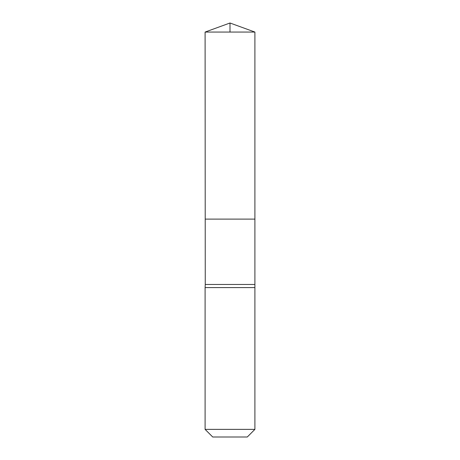 <?xml version="1.0" encoding="UTF-8"?>
<svg xmlns="http://www.w3.org/2000/svg" width="460" height="460" viewBox="0 0 460 460"><rect width="100%" height="100%" fill="white"/><g stroke="black" fill="none" stroke-linecap="round" stroke-linejoin="round"><path stroke-width="0.69" d="M254.742 284.476L205.258 284.476L205.217 219.104L254.782 219.104L205.217 219.104L205.097 32.062L254.903 32.062L254.903 287.586L205.097 287.586L205.258 284.476M254.903 429.375L205.097 429.375L212.721 437L247.279 437L254.903 429.375L254.903 287.586M205.097 429.375L205.097 287.586M205.097 32.062L230 23L254.903 32.062M230 32.062L230 23L205.097 32.062L205.217 219.104L230 219.104"/></g></svg>

